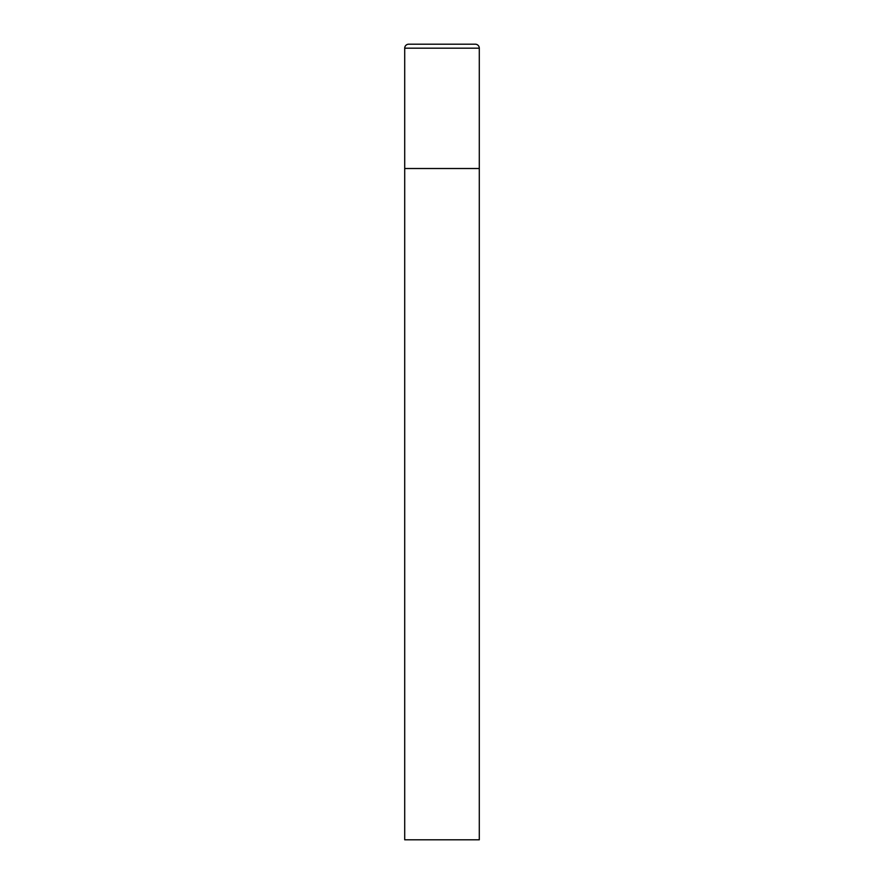 <?xml version="1.0" encoding="UTF-8"?>
<svg xmlns="http://www.w3.org/2000/svg" width="884" height="884" viewBox="0 0 884 884"><rect width="100%" height="100%" fill="white"/><g stroke="black" fill="none" stroke-linecap="round" stroke-linejoin="round"><path stroke-width="1.33" d="M404.706 48.178L404.706 839.8L479.294 839.8L479.294 168.512L404.706 168.512L479.294 168.512L479.294 48.178A3.978 3.978 0 0 0 475.316 44.2L408.684 44.2A3.978 3.978 0 0 0 404.706 48.178L479.294 48.178"/></g></svg>
